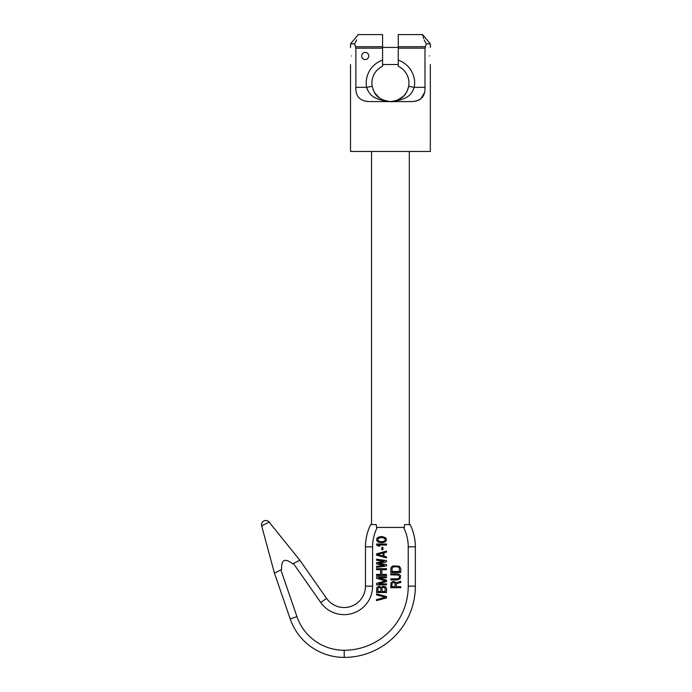 <?xml version="1.0" encoding="UTF-8"?>
<svg xmlns="http://www.w3.org/2000/svg" width="692" height="692" viewBox="0 0 692 692"><rect width="100%" height="100%" fill="white"/><g stroke="black" fill="none" stroke-linecap="round" stroke-linejoin="round"><path stroke-width="1.04" d="M371.543 151.47L371.543 524.588L370.704 524.588A49.885 49.885 0 0 0 365.471 546.836L365.471 586.141A21.374 21.374 0 0 1 326.581 598.398L299.844 560.217L326.581 598.398A21.374 21.374 0 0 0 365.471 586.141L372.599 586.141A28.502 28.502 0 0 1 320.742 602.49L326.581 598.398M376.543 527.442L377.244 527.442A42.757 42.757 0 0 0 372.599 546.836L365.471 546.836A49.885 49.885 0 0 1 370.704 524.588L376.24 524.588L376.543 527.442L404.31 527.442L404.621 524.588L410.122 524.588L409.309 524.588L409.309 151.47M404.31 527.442L404.621 524.588L409.309 524.588M376.465 526.205L376.387 525.531M320.742 602.49L293.434 563.487L299.844 560.217L292.681 563.868C284.905 557.752 281.212 559.629 281.609 569.507L274.447 573.158L280.857 569.897L296.954 616.633L290.216 618.951L274.447 573.158L290.216 618.951A57.012 57.012 0 0 0 344.218 657.4A71.259 71.259 0 0 0 415.356 586.141L415.356 546.836A49.885 49.885 0 0 0 410.122 524.588M386.525 596.565L376.552 593.866L376.552 594.878L385.254 597.239L376.552 599.609L376.552 600.621L386.525 597.923L386.525 596.565M381.43 587.274L378.887 586.262L376.759 587.612L376.552 592.516L386.525 592.516L386.525 588.459L385.678 586.937L383.126 586.262L381.43 587.274M378.671 577.811L386.525 577.811L386.525 576.799L376.552 576.799L376.552 578.322L385.461 580.856L376.552 583.391L376.552 584.913L386.525 584.913L386.525 583.892L378.671 583.892L386.525 581.531L386.525 580.181L378.671 577.811M386.525 574.438L381.854 574.438L381.854 569.706L386.525 569.706L386.525 568.694L376.552 568.694L376.552 569.706L380.583 569.706L380.583 574.438L376.552 574.438L376.552 575.45L386.525 575.45L386.525 574.438M386.525 564.637L378.463 563.288L386.525 561.93L386.525 560.581L376.552 559.231L376.552 560.243L384.19 561.255L376.552 562.613L376.552 563.963L384.19 565.312L376.552 566.324L376.552 567.336L386.525 565.987L386.525 564.637M376.552 553.825L376.552 555.174L386.525 557.882L386.525 556.87L383.982 556.186L383.982 552.813L386.525 552.138L386.525 551.117L376.552 553.825M382.918 547.407L381.854 547.407L381.854 549.768L382.918 549.768L382.918 547.407M386.525 544.024L376.552 544.024L376.552 545.037L378.04 546.057L379.735 546.057L378.247 545.037L386.525 545.037L386.525 544.024M380.583 542.675L383.558 542.502L385.678 541.49L386.525 539.63L385.678 537.779L382.494 536.594L379.519 536.758L377.399 537.779L376.759 538.618L376.759 540.651L378.04 542L380.583 542.675M396.308 586.678L396.308 583.806L400.763 582.456L400.763 581.271L395.885 582.794L394.613 581.617L393.125 581.444L390.997 582.794L390.79 587.698L400.763 587.698L400.763 586.678L396.308 586.678M397.372 573.841L390.79 573.841L390.79 574.853L398.22 575.026L399.492 576.548L399.275 577.898L398.22 578.737L390.79 578.91L390.79 579.922L397.372 579.922L400.132 578.737L400.556 575.701L399.275 574.351L397.372 573.841M390.79 568.435L390.79 572.492L400.763 572.492L400.763 568.435L399.275 566.238L393.125 565.9L391.421 566.912L390.79 568.435M377.823 591.496L378.04 587.785L380.159 587.447L380.799 588.287L380.799 591.496L377.823 591.496M383.342 587.274L385.037 587.785L385.254 591.496L382.07 591.496L382.07 588.287L383.342 587.274M377.399 554.5L383.126 552.977L383.126 556.022L377.399 554.5M380.799 541.827L377.823 540.478L378.247 538.281L382.278 537.433L385.254 538.791L384.83 540.988L380.799 541.827M395.037 583.468L395.037 586.678L391.854 586.678L392.061 582.967L393.757 582.456L395.037 583.468M392.061 571.48L392.061 568.435L393.333 566.912L397.372 566.748L399.275 567.76L399.492 571.48L392.061 571.48M299.844 560.217L269.127 522.105A4.273 4.273 0 0 0 261.671 525.903L274.447 573.158M350.524 64.529L350.524 151.47L430.329 151.47L430.329 64.529M390.496 101.586L390.426 101.586C370.601 99.743 368.784 92.365 366.578 87.33A24.229 24.229 0 0 1 382.589 60.135L382.589 48.137L355.87 48.137L354.615 43.864L350.524 43.864L350.524 47.428M354.918 44.772L355.255 45.914M425.71 45.508L425.874 44.989M422.561 34.6L430.329 43.864L426.237 43.864L424.983 48.137L398.263 48.137L398.263 34.6L422.561 34.6L422.812 35.82M355.87 48.137L355.87 87.33C355.48 96.672 360.151 101.421 369.874 101.586L410.979 101.586C420.71 101.421 425.372 96.664 424.983 87.33L424.983 48.137M429.403 55.974C430.415 67.012 430.415 67.012 429.403 55.974C430.415 44.945 430.415 44.945 429.403 55.974M351.45 55.974C350.437 67.012 350.437 67.012 351.45 55.974C350.437 44.945 350.437 44.945 351.45 55.974M393.514 101.447L390.426 101.586C375.263 99.613 373.879 91.707 372.192 86.327A18.528 18.528 0 0 1 382.589 66.268L382.589 64.529L398.263 64.529L398.263 66.268L398.263 48.137M368.767 55.974A3.564 3.564 0 0 0 365.203 52.419A3.564 3.564 0 0 0 361.639 55.974A3.564 3.564 0 0 0 365.203 59.538A3.564 3.564 0 0 0 368.767 55.974M383.861 100.937L390.426 101.586C410.365 99.717 412.077 92.296 414.274 87.33A24.229 24.229 0 0 0 398.263 60.135M408.652 86.388L408.661 86.327C407.726 90.54 406.031 93.801 403.557 96.127C397.32 100.634 392.944 102.451 390.426 101.586C405.676 99.587 406.983 91.638 408.661 86.327L414.274 87.33L424.983 87.33L424.949 88.645M384.787 100.703L387.866 101.404M408.436 87.391L406.861 91.612M406.515 92.244L404.535 95.064M404.517 95.089L403.202 96.482M392.771 101.439L391.906 101.525M366.872 88.325L366.578 87.33L372.192 86.327A18.528 18.528 0 0 1 382.589 66.268A18.528 18.528 0 0 0 372.192 86.327A18.528 18.528 0 0 1 382.589 66.268L382.589 60.135M382.589 48.137L382.589 34.6L358.292 34.6L350.524 43.864M408.661 86.327A18.528 18.528 0 0 0 398.263 66.268A18.528 18.528 0 0 1 408.661 86.327M424.274 93.013L420.753 98.939M419.828 99.622L418.565 100.305M417.025 100.868L415.252 101.274M415.2 101.283L411.541 101.577M369.485 101.586L366.682 101.421M366.059 101.343L365.514 101.257M367.244 89.311L367.608 90.09M426.237 43.864C420.987 31.65 420.987 31.65 426.237 43.864M423.141 37.065L423.565 38.345M424.153 39.816L426.082 43.605M354.762 43.622L356.7 39.816M354.615 43.864C359.866 31.65 359.866 31.65 354.615 43.864M296.954 616.633A49.885 49.885 0 0 0 344.209 650.272A64.131 64.131 0 0 0 408.228 586.141L408.228 546.836A42.757 42.757 0 0 0 403.574 527.442M372.599 546.836L372.599 586.141M408.228 546.836L415.356 546.836M290.216 618.951A57.012 57.012 0 0 0 344.218 657.4L344.209 650.272M408.228 586.141L415.356 586.141M269.127 522.105L261.671 525.903M366.578 87.33L355.87 87.33M425.372 46.701L398.263 46.701M382.589 46.701L355.48 46.701M430.329 43.864L430.329 47.428M382.589 47.428L398.263 47.428M390.426 101.586L389.12 101.542M385.332 100.868L382.235 99.674M379.328 97.892L374.805 93.022L372.979 89.294"/></g></svg>
